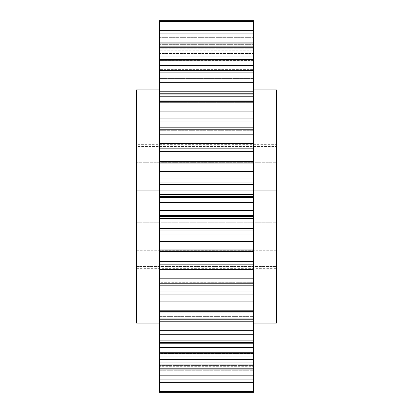 <?xml version="1.0" encoding="UTF-8"?>
<svg xmlns="http://www.w3.org/2000/svg" width="413" height="413" viewBox="0 0 413 413"><rect width="100%" height="100%" fill="white"/><g stroke="black" fill="none" stroke-linecap="round" stroke-linejoin="round"><path stroke-width="0.31" stroke-dasharray="2.06 1.55" d="M159.485 323.064L159.485 89.936L159.485 323.064M253.515 89.936L253.515 323.064L253.515 89.936M159.485 368.917L159.485 370.714L159.485 368.84L253.515 368.917M253.515 392.35L253.515 161.024L159.485 161.024L159.485 20.65L159.485 42.286L159.485 20.65L253.515 20.65L253.515 44.16L253.515 20.65L253.515 21.461L159.485 21.461M159.485 161.024L159.485 162.701L253.515 162.701L159.485 162.686L159.485 161.452L159.485 162.686L253.515 162.701L159.485 162.686L159.485 161.452L159.485 392.35M253.515 21.461L253.515 78.547L159.485 78.547L159.485 77.933L159.485 78.547L159.485 78.062L159.485 78.547L253.515 78.547L253.515 65.331L253.515 102.362L159.485 102.362L159.485 101.536L159.485 102.362L253.515 102.362L253.515 93.756L253.515 130.828L253.515 127.106L159.485 127.106M159.485 130.828L253.515 130.828L159.485 130.828L159.485 129.599L159.485 130.828M253.515 60.2L253.515 56.189L253.515 60.2L159.485 60.2L159.485 56.189L159.485 60.432L253.515 60.432L253.515 59.446L253.515 60.432L159.485 60.432L253.515 60.2M253.515 48.734L253.515 46.684L253.515 48.734L159.485 48.734L159.485 46.684L159.485 48.796L253.515 48.796L253.515 47.392L253.515 48.796L159.485 48.796L253.515 48.734M159.485 48.796L159.485 47.392L159.485 48.796M159.485 44.16L253.515 44.16L159.485 44.16L159.485 42.286L159.485 44.16L253.515 44.16L159.485 44.16M159.485 60.432L159.485 59.446L159.485 60.432M136.558 144.333L136.558 146.548L276.442 146.548L136.558 146.548L136.558 144.333L276.442 144.333L276.442 146.548L276.442 144.333M136.558 190.765L276.442 190.765L276.442 162.283L136.558 162.283L136.558 190.765L136.558 162.283L276.442 162.283L276.442 190.765L136.558 190.765L136.558 250.717L276.442 250.717L276.442 222.235L136.558 222.235L276.442 222.235L276.442 250.717L136.558 250.717L136.558 190.765L276.442 190.765L276.442 222.235L276.442 190.765L136.558 190.765M136.558 266.452L276.442 266.452L136.558 266.452L136.558 281.836L136.558 266.452M276.442 266.452L276.442 250.717L276.442 266.452M159.485 44.361L159.485 33.768L159.485 46.684L159.485 44.361L253.515 44.361L159.485 44.361M159.485 53.52L159.485 43.189L159.485 56.189L159.485 53.52L253.515 53.52L159.485 53.52M159.485 69.363L159.485 78.062L159.485 69.363L253.515 69.363L159.485 69.363M159.485 282.296L159.485 285.688L159.485 282.172L253.515 282.296L159.485 282.296M159.485 316.368L159.485 310.963L159.485 316.368L253.515 316.368L253.515 310.638L253.515 319.244L253.515 316.368L159.485 316.368M159.485 310.963L159.485 311.464L159.485 310.638L159.485 310.963L253.515 310.963L159.485 310.963M159.485 335.067L159.485 342.248L159.485 334.453L159.485 335.067L253.515 335.067L253.515 334.453L253.515 342.248L253.515 335.067L159.485 335.067M159.485 353.554L159.485 362.196L159.485 352.568L159.485 356.811L159.485 352.568L159.485 353.554L253.515 353.554L253.515 352.568L253.515 362.196L253.515 353.554L159.485 353.554M159.485 356.811L159.485 359.48L159.485 356.811L253.515 356.811L159.485 356.811M159.485 365.608L159.485 375.334L159.485 364.204L159.485 366.316L159.485 364.204L159.485 365.608L253.515 365.608L253.515 364.204L253.515 375.334L253.515 365.608L159.485 365.608M159.485 366.316L159.485 368.639L159.485 366.316L253.515 366.316L159.485 366.316M159.485 370.714L159.485 381.096L159.485 370.714L253.515 370.714L253.515 368.84L253.515 381.096L253.515 370.714L159.485 370.714M159.485 368.84L253.515 368.84L159.485 368.84M159.485 250.299L253.515 250.299L159.485 250.314M253.515 50.804L253.515 59.446L253.515 50.804L159.485 50.804L253.515 50.804M253.515 37.666L253.515 47.392L253.515 37.666L159.485 37.666L253.515 37.666M253.515 78.062L253.515 72.265L253.515 78.062L159.485 78.062L253.515 78.062M253.515 130.704L253.515 127.312L253.515 130.704L159.485 130.704L253.515 130.704M253.515 347.669L253.515 342.248L253.515 347.669L159.485 347.669M253.515 369.924L253.515 362.196L253.515 369.924L159.485 369.924M253.515 385.04L253.515 375.334L253.515 385.04L159.485 385.04M253.515 127.106L253.515 161.024M253.515 369.811L159.485 369.811L253.515 369.811M253.515 375.334L159.485 375.334L253.515 375.334M253.515 391.539L159.485 391.539M253.515 382.639L159.485 382.639M253.515 366.042L159.485 366.042M253.515 43.076L159.485 43.076M253.515 59.74L159.485 59.74M253.515 46.958L159.485 46.958M253.515 70.752L159.485 70.752L253.515 70.752M253.515 65.331L159.485 65.331M253.515 82.714L159.485 82.714M253.515 70.53L159.485 70.53M253.515 96.632L159.485 96.632L253.515 96.632M253.515 93.756L159.485 93.756M253.515 111.092L159.485 111.092M253.515 100.044L159.485 100.044M253.515 127.312L159.485 127.312L253.515 127.312M253.515 143.641L159.485 143.641M253.515 134.21L159.485 134.21M253.515 161.452L159.485 161.452M253.515 163.93L159.485 163.93M253.515 178.937L159.485 178.937M253.515 171.534L159.485 171.534M253.515 197.564L159.485 197.564M253.515 202.613L159.485 202.613M253.515 215.436L159.485 215.436M253.515 210.387L159.485 210.387M253.515 234.063L159.485 234.063M253.515 241.466L159.485 241.466M253.515 251.548L159.485 251.548M253.515 249.07L159.485 249.07M253.515 269.359L159.485 269.359M253.515 278.79L159.485 278.79M253.515 285.688L159.485 285.688L253.515 285.688M253.515 285.894L159.485 285.894M253.515 301.908L159.485 301.908M253.515 312.956L159.485 312.956M253.515 319.244L159.485 319.244M253.515 330.286L159.485 330.286M253.515 342.47L159.485 342.47M253.515 342.248L159.485 342.248L253.515 342.248M253.515 353.26L159.485 353.26M253.515 362.196L159.485 362.196L253.515 362.196M253.515 379.232L159.485 379.232L253.515 379.232M253.515 27.96L159.485 27.96M253.515 30.361L159.485 30.361M253.515 31.904L159.485 31.904L253.515 31.904M253.515 33.768L159.485 33.768L253.515 33.768M253.515 43.189L159.485 43.189L253.515 43.189M253.515 381.096L159.485 381.096L253.515 381.096M276.442 146.548L276.442 131.164L276.442 146.548M276.442 146.899L276.442 131.164L276.442 162.283L276.442 146.899L136.558 146.899L136.558 162.283L136.558 131.164L136.558 146.899L276.442 146.899M276.442 323.064L276.442 89.936M136.558 266.101L136.558 281.836L136.558 266.101L276.442 266.101L136.558 266.101M136.558 89.936L136.558 323.064M136.558 222.235L276.442 222.235L136.558 222.235M136.558 281.836L276.442 281.836L136.558 281.836M136.558 131.164L276.442 131.164L136.558 131.164M253.515 129.599L159.485 129.599L253.515 129.599M253.515 101.536L159.485 101.536L253.515 101.536M253.515 47.392L159.485 47.392L253.515 47.392M253.515 42.286L159.485 42.286L253.515 42.286M253.515 102.037L159.485 102.037L253.515 102.037M253.515 77.933L159.485 77.933L253.515 77.933M253.515 59.446L159.485 59.446L253.515 59.446M253.515 359.48L159.485 359.48L253.515 359.48M253.515 72.265L159.485 72.265L253.515 72.265M253.515 91.206L159.485 91.206M253.515 94.21L159.485 94.21L253.515 94.21M253.515 118.082L159.485 118.082M253.515 121.061L159.485 121.061M253.515 148.825L159.485 148.825M253.515 151.643L159.485 151.643M253.515 182.087L159.485 182.087M253.515 184.626L159.485 184.626M253.515 194.435L159.485 194.435M253.515 196.583L159.485 196.583M253.515 216.417L159.485 216.417M253.515 218.565L159.485 218.565M253.515 228.374L159.485 228.374M253.515 230.913L159.485 230.913M253.515 251.976L159.485 251.976M253.515 261.357L159.485 261.357M253.515 264.175L159.485 264.175M253.515 283.401L159.485 283.401L253.515 283.401M253.515 291.939L159.485 291.939M253.515 294.918L159.485 294.918M253.515 311.464L159.485 311.464L253.515 311.464M253.515 318.79L159.485 318.79L253.515 318.79M253.515 321.794L159.485 321.794M253.515 334.938L159.485 334.938L253.515 334.938M253.515 340.735L159.485 340.735L253.515 340.735M253.515 343.637L159.485 343.637L253.515 343.637M253.515 352.8L159.485 352.8L253.515 352.8M253.515 364.266L159.485 364.266L253.515 364.266M253.515 368.639L159.485 368.639L253.515 368.639M253.515 46.684L159.485 46.684L253.515 46.684M253.515 56.189L159.485 56.189L253.515 56.189M136.558 268.667L276.442 268.667M159.485 282.172L253.515 282.172L159.485 282.172M159.485 310.638L253.515 310.638L159.485 310.638M159.485 334.453L253.515 334.453L159.485 334.453M159.485 352.568L253.515 352.568L159.485 352.568M159.485 364.204L253.515 364.204L159.485 364.204M159.485 44.083L253.515 44.083"/><path stroke-width="0.62" d="M159.485 323.064L136.558 323.064L136.558 89.936L159.485 89.936M253.515 89.936L276.442 89.936L276.442 323.064L253.515 323.064M253.515 21.461L159.485 21.461L159.485 20.65L253.515 20.65L253.515 184.626L159.485 184.626L159.485 392.35L253.515 392.35L159.485 392.35M253.515 161.452L159.485 161.452L159.485 21.461M159.485 184.626L159.485 161.452M253.515 392.35L253.515 184.626M253.515 382.639L159.485 382.639M253.515 385.04L159.485 385.04M253.515 391.539L159.485 391.539M253.515 30.361L159.485 30.361M253.515 27.96L159.485 27.96M253.515 43.076L159.485 43.076M253.515 46.958L159.485 46.958M253.515 59.74L159.485 59.74M253.515 65.331L159.485 65.331M253.515 70.53L159.485 70.53M253.515 82.714L159.485 82.714M253.515 93.756L159.485 93.756M253.515 100.044L159.485 100.044M253.515 111.092L159.485 111.092M253.515 127.106L159.485 127.106M253.515 134.21L159.485 134.21M253.515 143.641L159.485 143.641M253.515 163.93L159.485 163.93M253.515 171.534L159.485 171.534M253.515 178.937L159.485 178.937M253.515 197.564L159.485 197.564M253.515 202.613L159.485 202.613M253.515 210.387L159.485 210.387M253.515 215.436L159.485 215.436M253.515 234.063L159.485 234.063M253.515 241.466L159.485 241.466M253.515 249.07L159.485 249.07M253.515 251.548L159.485 251.548M253.515 269.359L159.485 269.359M253.515 278.79L159.485 278.79M253.515 285.894L159.485 285.894M253.515 301.908L159.485 301.908M253.515 312.956L159.485 312.956M253.515 319.244L159.485 319.244M253.515 330.286L159.485 330.286M253.515 342.47L159.485 342.47M253.515 347.669L159.485 347.669M253.515 353.26L159.485 353.26M253.515 366.042L159.485 366.042M253.515 369.924L159.485 369.924M253.515 161.024L159.485 161.024M253.515 91.206L159.485 91.206M253.515 118.082L159.485 118.082M253.515 121.061L159.485 121.061M253.515 148.825L159.485 148.825M253.515 151.643L159.485 151.643M253.515 182.087L159.485 182.087M253.515 194.435L159.485 194.435M253.515 196.583L159.485 196.583M253.515 216.417L159.485 216.417M253.515 218.565L159.485 218.565M253.515 228.374L159.485 228.374M253.515 230.913L159.485 230.913M253.515 251.976L159.485 251.976M253.515 261.357L159.485 261.357M253.515 264.175L159.485 264.175M253.515 291.939L159.485 291.939M253.515 294.918L159.485 294.918M253.515 321.794L159.485 321.794"/></g></svg>
